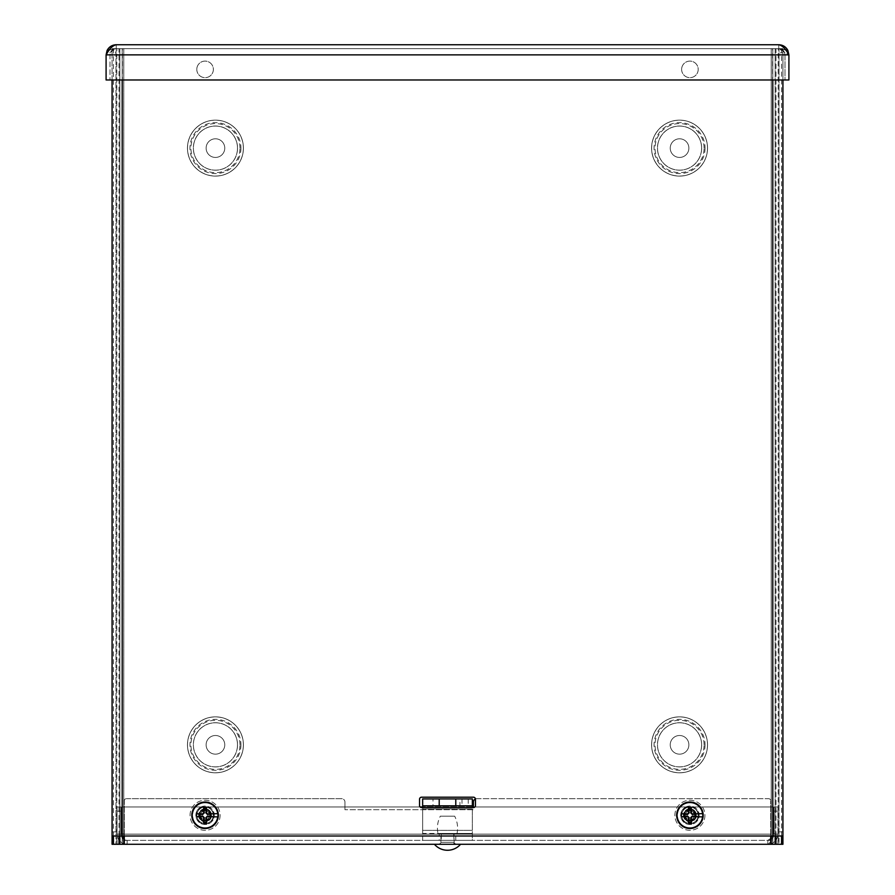 <?xml version="1.0" encoding="UTF-8"?>
<svg xmlns="http://www.w3.org/2000/svg" width="895" height="895" viewBox="0 0 895 895"><rect width="100%" height="100%" fill="white"/><g stroke="black" fill="none" stroke-linecap="round" stroke-linejoin="round"><path stroke-width="0.67" stroke-dasharray="4.47 3.36" d="M123.756 835.997L123.756 833.927L119.84 833.927L119.84 48.666L119.84 844.287L123.756 844.287L117.032 844.287L777.968 844.287L771.244 844.287L775.159 844.287L775.159 48.666L771.244 48.666L771.244 844.287L772.598 844.287L772.598 48.666L771.244 48.666L771.244 835.997M775.159 835.997L775.159 833.927L771.244 833.927M775.987 835.997L775.987 48.666L781.559 48.666L772.598 48.666L775.987 48.666L775.159 48.666L775.159 833.927M119.84 833.927L119.84 835.997M119.013 844.287L123.756 844.287L123.756 48.666L122.402 48.666L122.402 844.287L116.82 844.287L116.82 48.666L115.992 48.666L782.924 48.666L782.924 835.997L779.008 835.997L779.008 831.847L782.924 831.847L782.924 835.997L779.008 835.997L779.008 48.666L782.924 48.666L779.008 48.666L779.008 844.287L779.008 48.666L112.076 48.666L122.402 48.666L113.441 48.666L113.441 835.997M775.987 844.287L122.212 844.287L122.212 48.666L122.212 844.287L782.924 844.287L779.008 844.287L782.924 844.287L782.924 48.666L772.788 48.666L772.788 844.287L772.788 48.666L772.788 835.997L779.008 835.997M688.881 744.83A9.319 9.319 0 0 1 674.897 752.908A9.319 9.319 0 0 1 674.897 736.753A9.319 9.319 0 0 1 688.881 744.83A9.319 9.319 0 0 1 674.897 752.908A9.319 9.319 0 0 1 674.897 736.753A9.319 9.319 0 0 1 688.881 744.83M224.768 744.83A9.319 9.319 0 0 1 210.784 752.908A9.319 9.319 0 0 1 210.784 736.753A9.319 9.319 0 0 1 224.768 744.83A9.319 9.319 0 0 1 210.784 752.908A9.319 9.319 0 0 1 210.784 736.753A9.319 9.319 0 0 1 224.768 744.83M224.768 148.111A9.319 9.319 0 0 1 210.784 156.189A9.319 9.319 0 0 1 210.784 140.045A9.319 9.319 0 0 1 224.768 148.111A9.319 9.319 0 0 1 210.784 156.189A9.319 9.319 0 0 1 210.784 140.045A9.319 9.319 0 0 1 224.768 148.111M688.881 148.111A9.319 9.319 0 0 1 674.897 156.189A9.319 9.319 0 0 1 674.897 140.045A9.319 9.319 0 0 1 688.881 148.111A9.319 9.319 0 0 1 674.897 156.189A9.319 9.319 0 0 1 674.897 140.045A9.319 9.319 0 0 1 688.881 148.111M775.159 48.666L771.244 48.666M123.756 48.666L119.84 48.666L123.756 48.666L123.756 833.927M119.84 48.666L119.013 48.666L119.013 835.997M781.559 835.997L781.559 48.666L782.924 48.666L782.924 52.805L779.008 52.805L779.008 48.666L778.18 48.666L778.18 844.287L781.559 844.287M112.076 831.847L112.076 48.666L115.992 48.666L115.992 835.997L112.076 835.997L112.076 831.847L115.992 831.847L115.992 835.997L112.076 835.997L112.076 48.666L115.992 48.666L115.992 844.287L112.076 844.287L115.992 844.287L115.992 48.666L112.076 48.666L112.076 844.287L122.212 844.287L113.441 844.287M475.446 798.955A3.311 3.311 0 0 1 476.711 798.698A3.311 3.311 0 0 0 473.399 802.021L473.399 809.706L344.944 809.706L473.399 809.706L473.399 807.558A2.07 2.07 0 0 0 475.469 805.489L475.469 799.269A2.07 2.07 0 0 0 473.399 797.199L421.601 797.199A2.07 2.07 0 0 0 419.531 799.269L419.531 805.489A2.07 2.07 0 0 0 421.601 807.558L473.399 807.558M476.711 798.698L768.648 798.698A2.07 2.07 0 0 1 770.718 800.768A2.07 2.07 0 0 0 768.648 798.698L476.711 798.698M124.282 835.997L124.282 800.768A2.07 2.07 0 0 1 126.352 798.698A2.07 2.07 0 0 0 124.282 800.768L124.282 834.151L770.718 834.151L770.718 800.768L770.718 835.997M126.352 798.698L341.621 798.698A3.311 3.311 0 0 1 344.944 802.021A3.311 3.311 0 0 0 341.621 798.698L126.352 798.698M344.944 802.021L344.944 809.706L344.944 802.021M213.603 815.278A8.525 8.525 0 0 0 200.827 807.894A8.525 8.525 0 0 0 200.827 822.65A8.525 8.525 0 0 0 213.603 815.278A8.525 8.525 0 0 1 200.827 822.65A8.525 8.525 0 0 1 200.827 807.894A8.525 8.525 0 0 1 213.603 815.278M698.436 815.278A8.525 8.525 0 0 0 685.659 807.894A8.525 8.525 0 0 0 685.659 822.65A8.525 8.525 0 0 0 698.436 815.278A8.525 8.525 0 0 1 685.659 822.65A8.525 8.525 0 0 1 685.659 807.894A8.525 8.525 0 0 1 698.436 815.278M440.832 840.371L454.168 840.371L440.832 840.371L440.832 844.287L454.168 844.287L440.832 844.287M777.968 811.127L777.968 806.988L774.063 806.988L774.063 834.151L774.063 806.988L777.968 806.988L777.968 834.151L777.968 811.127L774.063 811.127M117.032 806.988L117.032 834.151A10.125 10.125 0 0 0 127.157 844.287L127.157 844.287C121.015 843.672 117.637 840.293 117.032 834.151L117.032 806.988L120.937 806.988L117.032 806.988M117.032 811.127L120.937 811.127L120.937 806.988L120.937 834.151A6.22 6.22 0 0 0 123.756 839.353M120.937 811.127L120.937 834.151L117.032 834.151M124.282 834.151L124.282 840.371L770.718 840.371L770.718 844.287L770.718 834.151L124.282 834.151M124.282 844.287L124.282 840.371L124.282 844.287M771.244 840.371L123.756 840.371M770.718 839.667A6.22 6.22 0 0 1 767.843 840.371L767.832 844.287A10.125 10.125 0 0 0 777.968 834.151C777.363 840.293 773.985 843.672 767.843 844.287C769.678 843.672 771.501 840.293 773.325 834.151L773.325 806.988L473.399 806.988M770.718 838.38L767.843 840.371C771.613 840.002 773.683 837.921 774.063 834.151A6.22 6.22 0 0 1 771.244 839.353M774.063 834.151L777.968 834.151M420.169 806.988L121.675 806.988L121.675 834.151C123.499 840.293 125.322 843.672 127.157 844.287L127.157 840.371L124.282 838.38M472.359 806.988L422.641 806.988M123.756 837.642L121.675 834.151L121.675 806.988L773.325 806.988L773.325 834.151L121.675 834.151L773.325 834.151L771.244 837.653M124.282 839.667A6.22 6.22 0 0 0 127.157 840.371C123.387 840.002 121.317 837.921 120.937 834.151M767.832 840.371L767.832 844.287L767.832 840.371M777.968 844.287L777.968 840.371M127.168 840.371L127.168 844.287L127.168 840.371M117.032 840.371L117.032 844.287M106.091 79.968L788.909 79.968L788.909 54.875L788.909 79.968L106.091 79.968L788.909 79.968L784.993 79.968L784.993 54.875L788.909 54.875C785.53 48.733 782.152 45.354 778.773 44.75C782.912 44.918 785.955 46.831 787.902 50.478L788.909 54.875L788.909 79.968L788.909 54.875L788.909 79.968L784.993 79.968L784.993 54.875C784.624 51.104 782.543 49.035 778.773 48.666L788.909 54.875L106.091 54.875L106.091 79.968L106.091 54.875L107.109 50.478C109.045 46.831 112.088 44.918 116.227 44.75C112.848 45.354 109.47 48.733 106.091 54.875L106.091 79.968L106.091 54.875L106.091 79.968L110.007 79.968L106.091 79.968M107.098 50.478L116.227 48.666L778.773 48.666L788.909 54.875L784.993 54.875C784.624 51.104 782.543 49.035 778.773 48.666L116.227 48.666L106.091 54.875L788.909 54.875L106.091 54.875L110.007 54.875L110.007 79.968L110.007 54.875C110.376 51.104 112.457 49.035 116.227 48.666C112.457 49.035 110.376 51.104 110.007 54.875L106.091 54.875L116.227 48.666L116.227 44.75L116.227 48.666L109.447 49.852M785.553 49.852L778.773 48.666L778.773 44.75L116.227 44.75M787.902 50.478L778.773 48.666L778.773 44.75M115.992 831.847L115.992 52.805L112.076 52.805M112.076 79.968L112.076 48.666L115.992 48.666L115.992 52.805M779.008 52.805L779.008 831.847M782.924 52.805L782.924 831.847M782.924 48.666L779.008 48.666L782.924 48.666L782.924 79.968M196.799 815.278A8.29 8.29 0 0 0 209.229 822.449A8.29 8.29 0 0 0 209.229 808.096A8.29 8.29 0 0 0 196.799 815.278A8.29 8.29 0 0 1 209.229 808.096A8.29 8.29 0 0 1 209.229 822.449A8.29 8.29 0 0 1 196.799 815.278M196.799 69.385A8.29 8.29 0 0 0 209.229 76.556A8.29 8.29 0 0 0 209.229 62.202A8.29 8.29 0 0 0 196.799 69.385A8.29 8.29 0 0 1 209.229 62.202A8.29 8.29 0 0 1 209.229 76.556A8.29 8.29 0 0 1 196.799 69.385M681.632 815.278A8.29 8.29 0 0 0 694.061 822.449A8.29 8.29 0 0 0 694.061 808.096A8.29 8.29 0 0 0 681.632 815.278A8.29 8.29 0 0 1 694.061 808.096A8.29 8.29 0 0 1 694.061 822.449A8.29 8.29 0 0 1 681.632 815.278M681.632 69.385A8.29 8.29 0 0 0 694.061 76.556A8.29 8.29 0 0 0 694.061 62.202A8.29 8.29 0 0 0 681.632 69.385A8.29 8.29 0 0 1 694.061 62.202A8.29 8.29 0 0 1 694.061 76.556A8.29 8.29 0 0 1 681.632 69.385M779.008 48.666L772.788 48.666L772.788 79.968M112.076 48.666L122.212 48.666L122.212 79.968M115.992 835.997L772.788 835.997M115.992 48.666L122.212 48.666L122.212 835.997M684.742 815.278A5.169 5.169 0 0 0 692.506 819.753A5.169 5.169 0 0 0 692.506 810.792A5.169 5.169 0 0 0 684.742 815.278A5.169 5.169 0 0 0 689.911 820.446A5.169 5.169 0 0 0 695.091 815.278A5.169 5.169 0 0 0 689.911 810.109A5.169 5.169 0 0 0 684.742 815.278M683.422 815.278A6.5 6.5 0 0 0 693.166 820.905A6.5 6.5 0 0 0 693.166 809.651A6.5 6.5 0 0 0 683.422 815.278A6.5 6.5 0 0 1 693.166 809.651A6.5 6.5 0 0 1 693.166 820.905A6.5 6.5 0 0 1 683.422 815.278M696.153 815.278A6.231 6.231 0 0 0 686.801 809.874A6.231 6.231 0 0 0 686.801 820.67A6.231 6.231 0 0 0 696.153 815.278M698.134 815.278A8.223 8.223 0 0 1 685.805 822.393A8.223 8.223 0 0 1 685.805 808.151A8.223 8.223 0 0 1 698.134 815.278A8.223 8.223 0 0 0 685.805 808.151A8.223 8.223 0 0 0 685.805 822.393A8.223 8.223 0 0 0 698.134 815.278M703.38 815.278A13.459 13.459 0 0 0 683.187 803.62A13.459 13.459 0 0 0 683.187 826.935A13.459 13.459 0 0 0 703.38 815.278A13.459 13.459 0 0 0 683.187 803.62A13.459 13.459 0 0 0 683.187 826.935A13.459 13.459 0 0 0 703.38 815.278M199.909 815.278A5.169 5.169 0 0 0 207.674 819.753A5.169 5.169 0 0 0 207.674 810.792A5.169 5.169 0 0 0 199.909 815.278A5.169 5.169 0 0 0 205.089 820.446A5.169 5.169 0 0 0 210.258 815.278A5.169 5.169 0 0 0 205.089 810.109A5.169 5.169 0 0 0 199.909 815.278M198.589 815.278A6.5 6.5 0 0 0 208.334 820.905A6.5 6.5 0 0 0 208.334 809.651A6.5 6.5 0 0 0 198.589 815.278A6.5 6.5 0 0 1 208.334 809.651A6.5 6.5 0 0 1 208.334 820.905A6.5 6.5 0 0 1 198.589 815.278M211.321 815.278A6.231 6.231 0 0 0 201.968 809.874A6.231 6.231 0 0 0 201.968 820.67A6.231 6.231 0 0 0 211.321 815.278M213.301 815.278A8.223 8.223 0 0 1 200.972 822.393A8.223 8.223 0 0 1 200.972 808.151A8.223 8.223 0 0 1 213.301 815.278A8.223 8.223 0 0 0 200.972 808.151A8.223 8.223 0 0 0 200.972 822.393A8.223 8.223 0 0 0 213.301 815.278M218.548 815.278A13.459 13.459 0 0 0 198.354 803.62A13.459 13.459 0 0 0 198.354 826.935A13.459 13.459 0 0 0 218.548 815.278A13.459 13.459 0 0 0 198.354 803.62A13.459 13.459 0 0 0 198.354 826.935A13.459 13.459 0 0 0 218.548 815.278M697.328 813.812L695.661 814.137M695.661 816.408L697.328 816.732M684.172 814.137L682.505 813.812M682.505 816.732L684.172 816.408M689.911 809.718A5.549 5.549 0 0 1 694.721 818.052A5.549 5.549 0 0 1 685.111 818.052A5.549 5.549 0 0 1 689.911 809.718A5.549 5.549 0 0 1 694.721 818.052A5.549 5.549 0 0 1 685.111 818.052A5.549 5.549 0 0 1 689.911 809.718M689.911 810.758A4.52 4.52 0 0 0 686.006 817.538A4.52 4.52 0 0 0 693.826 817.538A4.52 4.52 0 0 0 689.911 810.758M688.758 821.095L688.758 824.418L688.758 821.095A5.929 5.929 0 0 1 684.093 816.441A5.929 5.929 0 0 0 688.758 821.095M691.074 824.418L691.074 821.095L691.074 824.418A9.218 9.218 0 0 1 680.771 816.441L684.093 816.441L680.771 816.441A9.218 9.218 0 0 1 689.329 806.082A9.218 9.218 0 0 1 699.129 815.278A9.218 9.218 0 0 1 690.492 824.474A9.218 9.218 0 0 1 680.771 814.114A9.218 9.218 0 0 1 688.758 806.138L688.758 809.46L688.758 806.138A9.218 9.218 0 0 1 691.074 806.138L691.074 809.46L691.074 806.138A9.218 9.218 0 0 1 699.062 814.114L695.739 814.114L699.062 814.114A9.218 9.218 0 0 1 699.062 816.441L695.739 816.441L699.062 816.441A9.218 9.218 0 0 1 691.074 824.418M704.936 815.278A15.014 15.014 0 0 1 682.404 828.278A15.014 15.014 0 0 1 682.404 802.267A15.014 15.014 0 0 1 704.936 815.278A15.014 15.014 0 0 1 682.404 828.278A15.014 15.014 0 0 1 682.404 802.267A15.014 15.014 0 0 1 704.936 815.278M691.074 821.095A5.929 5.929 0 0 0 695.739 816.441A5.929 5.929 0 0 1 691.074 821.095M695.739 814.114A5.929 5.929 0 0 0 691.074 809.46A5.929 5.929 0 0 1 695.739 814.114M688.758 809.46A5.929 5.929 0 0 0 684.093 814.114L680.771 814.114L684.093 814.114A5.929 5.929 0 0 1 688.758 809.46M212.495 813.812L210.828 814.137M210.828 816.408L212.495 816.732M199.339 814.137L197.672 813.812M197.672 816.732L199.339 816.408M205.089 809.718A5.549 5.549 0 0 1 209.889 818.052A5.549 5.549 0 0 1 200.279 818.052A5.549 5.549 0 0 1 205.089 809.718A5.549 5.549 0 0 1 209.889 818.052A5.549 5.549 0 0 1 200.279 818.052A5.549 5.549 0 0 1 205.089 809.718M205.089 810.758A4.52 4.52 0 0 0 201.174 817.538A4.52 4.52 0 0 0 208.994 817.538A4.52 4.52 0 0 0 205.089 810.758M203.926 821.095L203.926 824.418L203.926 821.095A5.929 5.929 0 0 1 199.261 816.441A5.929 5.929 0 0 0 203.926 821.095M206.242 824.418L206.242 821.095L206.242 824.418A9.218 9.218 0 0 1 195.938 816.441L199.261 816.441L195.938 816.441A9.218 9.218 0 0 1 204.507 806.082A9.218 9.218 0 0 1 214.297 815.278A9.218 9.218 0 0 1 205.671 824.474A9.218 9.218 0 0 1 195.938 814.114A9.218 9.218 0 0 1 203.926 806.138L203.926 809.46L203.926 806.138A9.218 9.218 0 0 1 206.242 806.138L206.242 809.46L206.242 806.138A9.218 9.218 0 0 1 214.229 814.114L210.907 814.114L214.229 814.114A9.218 9.218 0 0 1 214.229 816.441L210.907 816.441L214.229 816.441A9.218 9.218 0 0 1 206.242 824.418M220.103 815.278A15.014 15.014 0 0 1 197.571 828.278A15.014 15.014 0 0 1 197.571 802.267A15.014 15.014 0 0 1 220.103 815.278A15.014 15.014 0 0 1 197.571 828.278A15.014 15.014 0 0 1 197.571 802.267A15.014 15.014 0 0 1 220.103 815.278M206.242 821.095A5.929 5.929 0 0 0 210.907 816.441A5.929 5.929 0 0 1 206.242 821.095M210.907 814.114A5.929 5.929 0 0 0 206.242 809.46A5.929 5.929 0 0 1 210.907 814.114M203.926 809.46A5.929 5.929 0 0 0 199.261 814.114L195.938 814.114L199.261 814.114A5.929 5.929 0 0 1 203.926 809.46M459.929 805.824L468.219 805.824L459.929 805.824L459.929 798.933L468.219 798.933L459.929 798.933M454.067 833.48L440.933 833.48L454.067 833.48L454.067 840.371L440.933 840.371L454.067 840.371M455.79 840.371L455.79 833.48L472.359 833.48L472.359 840.371L422.641 840.371L422.641 833.48L439.21 833.48L439.21 840.371M472.359 833.48L472.359 840.371L422.641 840.371L422.641 833.48L472.359 833.48L472.359 830.37L472.359 840.371M455.79 833.48L439.21 833.48M433.001 805.824L461.999 805.824L433.001 805.824L433.001 798.933L461.999 798.933L433.001 798.933M472.359 798.933L422.641 798.933L422.641 805.824L472.359 805.824L472.359 798.933L472.359 807.558M422.641 840.371L422.641 808.935L422.641 830.37L472.359 830.37L472.359 808.935L422.641 808.935L422.641 807.558M422.641 833.48L422.641 830.37L472.359 830.37L472.359 808.935L422.641 808.935L422.641 798.933M439.3 844.287L455.7 844.287L439.3 844.287L441.28 842.296L441.28 834.073L453.72 834.073L441.28 834.073M434.433 844.287L460.567 844.287L434.433 844.287M438.091 834.073L456.909 834.073L438.091 834.073C436.715 827.841 437.454 821.867 440.318 816.173L454.682 816.173L440.318 816.173M707.531 744.83A27.969 27.969 0 0 0 665.567 720.609A27.969 27.969 0 0 0 665.567 769.051A27.969 27.969 0 0 0 707.531 744.83A27.969 27.969 0 0 0 665.567 720.609A27.969 27.969 0 0 0 665.567 769.051A27.969 27.969 0 0 0 707.531 744.83M704.085 744.83A24.523 24.523 0 0 0 667.29 723.585A24.523 24.523 0 0 0 667.29 766.075A24.523 24.523 0 0 0 704.085 744.83M243.418 744.83A27.969 27.969 0 0 0 201.453 720.609A27.969 27.969 0 0 0 201.453 769.051A27.969 27.969 0 0 0 243.418 744.83A27.969 27.969 0 0 0 201.453 720.609A27.969 27.969 0 0 0 201.453 769.051A27.969 27.969 0 0 0 243.418 744.83M707.531 148.111A27.969 27.969 0 0 0 665.567 123.89A27.969 27.969 0 0 0 665.567 172.343A27.969 27.969 0 0 0 707.531 148.111A27.969 27.969 0 0 0 665.567 123.89A27.969 27.969 0 0 0 665.567 172.343A27.969 27.969 0 0 0 707.531 148.111M243.418 148.111A27.969 27.969 0 0 0 201.453 123.89A27.969 27.969 0 0 0 201.453 172.343A27.969 27.969 0 0 0 243.418 148.111A27.969 27.969 0 0 0 201.453 123.89A27.969 27.969 0 0 0 201.453 172.343A27.969 27.969 0 0 0 243.418 148.111M701.658 744.83A22.107 22.107 0 0 1 668.509 763.972A22.107 22.107 0 0 1 668.509 725.688A22.107 22.107 0 0 1 701.658 744.83M701.602 744.83A22.051 22.051 0 0 1 668.531 763.927A22.051 22.051 0 0 1 668.531 725.733A22.051 22.051 0 0 1 701.602 744.83A22.051 22.051 0 0 1 668.531 763.927A22.051 22.051 0 0 1 668.531 725.733A22.051 22.051 0 0 1 701.602 744.83M707.475 744.83A27.913 27.913 0 0 1 665.6 769.006A27.913 27.913 0 0 1 665.6 720.654A27.913 27.913 0 0 1 707.475 744.83M705.047 744.83A25.496 25.496 0 0 1 666.809 766.903A25.496 25.496 0 0 1 666.809 722.757A25.496 25.496 0 0 1 705.047 744.83M239.972 744.83A24.523 24.523 0 0 0 203.176 723.585A24.523 24.523 0 0 0 203.176 766.075A24.523 24.523 0 0 0 239.972 744.83M237.544 744.83A22.107 22.107 0 0 1 204.396 763.972A22.107 22.107 0 0 1 204.396 725.688A22.107 22.107 0 0 1 237.544 744.83M237.488 744.83A22.051 22.051 0 0 1 204.418 763.927A22.051 22.051 0 0 1 204.418 725.733A22.051 22.051 0 0 1 237.488 744.83A22.051 22.051 0 0 1 204.418 763.927A22.051 22.051 0 0 1 204.418 725.733A22.051 22.051 0 0 1 237.488 744.83M243.362 744.83A27.913 27.913 0 0 1 201.487 769.006A27.913 27.913 0 0 1 201.487 720.654A27.913 27.913 0 0 1 243.362 744.83M240.934 744.83A25.496 25.496 0 0 1 202.695 766.903A25.496 25.496 0 0 1 202.695 722.757A25.496 25.496 0 0 1 240.934 744.83M239.972 148.111A24.523 24.523 0 0 0 203.176 126.877A24.523 24.523 0 0 0 203.176 169.356A24.523 24.523 0 0 0 239.972 148.111M237.544 148.111A22.107 22.107 0 0 1 204.396 167.253A22.107 22.107 0 0 1 204.396 128.969A22.107 22.107 0 0 1 237.544 148.111M237.488 148.111A22.051 22.051 0 0 1 204.418 167.208A22.051 22.051 0 0 1 204.418 129.025A22.051 22.051 0 0 1 237.488 148.111A22.051 22.051 0 0 1 204.418 167.208A22.051 22.051 0 0 1 204.418 129.025A22.051 22.051 0 0 1 237.488 148.111M243.362 148.111A27.913 27.913 0 0 1 201.487 172.287A27.913 27.913 0 0 1 201.487 123.935A27.913 27.913 0 0 1 243.362 148.111M240.934 148.111A25.496 25.496 0 0 1 202.695 170.195A25.496 25.496 0 0 1 202.695 126.038A25.496 25.496 0 0 1 240.934 148.111M704.085 148.111A24.523 24.523 0 0 0 667.29 126.877A24.523 24.523 0 0 0 667.29 169.356A24.523 24.523 0 0 0 704.085 148.111M701.658 148.111A22.107 22.107 0 0 1 668.509 167.253A22.107 22.107 0 0 1 668.509 128.969A22.107 22.107 0 0 1 701.658 148.111M701.602 148.111A22.051 22.051 0 0 1 668.531 167.208A22.051 22.051 0 0 1 668.531 129.025A22.051 22.051 0 0 1 701.602 148.111A22.051 22.051 0 0 1 668.531 167.208A22.051 22.051 0 0 1 668.531 129.025A22.051 22.051 0 0 1 701.602 148.111M707.475 148.111A27.913 27.913 0 0 1 665.6 172.287A27.913 27.913 0 0 1 665.6 123.935A27.913 27.913 0 0 1 707.475 148.111M705.047 148.111A25.496 25.496 0 0 1 666.809 170.195A25.496 25.496 0 0 1 666.809 126.038A25.496 25.496 0 0 1 705.047 148.111M441.28 842.296L453.72 842.296L441.28 842.296M454.168 844.287L454.168 840.371M468.219 798.933L468.219 805.824M440.933 840.371L440.933 833.48M461.999 798.933L461.999 805.824M453.72 834.073L454.168 843.549M456.909 834.073C458.285 827.841 457.546 821.867 454.682 816.173"/><path stroke-width="1.34" d="M771.244 835.997L771.244 844.287L775.159 844.287L775.159 835.997M119.84 835.997L119.84 844.287L123.756 844.287L123.756 835.997M775.159 844.287L781.559 844.287L781.559 835.997M119.84 844.287L112.076 844.287L112.076 79.968M782.924 79.968L782.924 844.287L781.559 844.287M473.399 807.558L421.601 807.558A2.07 2.07 0 0 1 419.531 805.489L419.531 799.269A2.07 2.07 0 0 1 421.601 797.199L473.399 797.199A2.07 2.07 0 0 1 475.469 799.269L475.469 805.489A2.07 2.07 0 0 1 473.399 807.558L473.399 802.021A3.311 3.311 0 0 1 475.446 798.955M770.718 835.997L770.718 844.287L124.282 844.287L124.282 835.997M473.399 806.988L472.359 806.988M422.641 806.988L420.169 806.988M124.282 838.38L123.756 837.642M770.718 838.38L771.244 837.653M106.091 79.968L106.091 54.875C109.47 48.733 112.848 45.354 116.227 44.75C112.088 44.918 109.045 46.831 107.098 50.478L106.091 54.875L788.909 54.875L787.891 50.478C785.955 46.831 782.912 44.918 778.773 44.75C782.152 45.354 785.53 48.733 788.909 54.875L788.909 79.968L106.091 79.968M116.227 44.75L778.773 44.75M782.924 835.997L772.788 835.997L772.788 79.968M122.212 79.968L122.212 835.997L112.076 835.997M122.212 835.997L772.788 835.997M696.981 813.868L692.327 814.495L690.694 812.861L691.376 807.469A7.932 7.932 0 0 0 688.456 807.469A28.819 2.506 88.3 0 0 688.535 812.884L687.517 813.891A28.819 2.506 -178.3 0 0 682.505 813.812L684.172 814.137A5.862 5.862 0 0 0 684.172 816.408L684.966 816.24A5.046 5.046 0 0 1 684.966 814.305L684.172 814.137M697.675 813.768L702.687 813.656L697.675 813.768M697.16 813.835L697.328 813.812A28.819 2.506 178.3 0 0 692.316 813.891L691.298 812.884A28.819 2.506 -88.3 0 0 691.376 807.469M694.867 814.305A5.046 5.046 0 0 1 694.867 816.24L696.981 816.687M684.966 816.24L687.505 816.05L689.139 817.694L688.949 820.223A5.046 5.046 0 0 0 690.884 820.223L691.376 823.076A28.819 2.506 -91.7 0 0 691.298 817.672L692.316 816.665A28.819 2.506 1.7 0 0 697.328 816.732L697.16 816.71M702.586 816.889L697.675 816.777L702.586 816.889A12.776 12.776 0 0 1 677.246 816.889L677.146 816.9A12.877 12.877 0 0 1 677.146 813.656L677.246 813.656A12.776 12.776 0 0 1 702.586 813.656M695.661 816.408A5.862 5.862 0 0 0 695.661 814.137M702.687 813.656A12.877 12.877 0 0 1 702.687 816.9M684.172 816.408L682.505 816.732A28.819 2.506 -1.7 0 0 687.517 816.665L688.535 817.672A28.819 2.506 91.7 0 0 688.456 823.076L688.949 820.223M689.911 802.043A13.224 13.224 0 0 1 701.367 821.89A13.224 13.224 0 0 1 678.466 821.89A13.224 13.224 0 0 1 689.911 802.043M688.456 807.469L689.139 812.861L687.505 814.495L684.966 814.305M688.949 810.322A5.046 5.046 0 0 1 690.884 810.322M690.884 820.223L690.694 817.694L692.327 816.05L694.867 816.24M212.149 813.868L207.495 814.495L205.861 812.861L206.544 807.469A7.932 7.932 0 0 0 203.624 807.469A28.819 2.506 88.3 0 0 203.702 812.884L202.684 813.891A28.819 2.506 -178.3 0 0 197.672 813.812L199.339 814.137A5.862 5.862 0 0 0 199.339 816.408L200.133 816.24A5.046 5.046 0 0 1 200.133 814.305L199.339 814.137M212.842 813.768L217.854 813.656L212.842 813.768M212.328 813.835L212.495 813.812A28.819 2.506 178.3 0 0 207.483 813.891L206.465 812.884A28.819 2.506 -88.3 0 0 206.544 807.469M210.034 814.305A5.046 5.046 0 0 1 210.034 816.24L212.149 816.687M200.133 816.24L202.673 816.05L204.306 817.694L204.116 820.223A5.046 5.046 0 0 0 206.051 820.223L206.544 823.076A28.819 2.506 -91.7 0 0 206.465 817.672L207.483 816.665A28.819 2.506 1.7 0 0 212.495 816.732L212.328 816.71M217.753 816.889L212.842 816.777L217.753 816.889A12.776 12.776 0 0 1 192.414 816.889L192.313 816.9A12.877 12.877 0 0 1 192.313 813.656L192.414 813.656A12.776 12.776 0 0 1 217.753 813.656M210.828 816.408A5.862 5.862 0 0 0 210.828 814.137M217.854 813.656A12.877 12.877 0 0 1 217.854 816.9M199.339 816.408L197.672 816.732A28.819 2.506 -1.7 0 0 202.684 816.665L203.702 817.672A28.819 2.506 91.7 0 0 203.624 823.076L204.116 820.223M205.089 802.043A13.224 13.224 0 0 1 216.534 821.89A13.224 13.224 0 0 1 193.633 821.89A13.224 13.224 0 0 1 205.089 802.043M203.624 807.469L204.306 812.861L202.673 814.495L200.133 814.305M204.116 810.322A5.046 5.046 0 0 1 206.051 810.322M206.051 820.223L205.861 817.694L207.495 816.05L210.034 816.24M455.79 798.933L455.79 805.824L472.359 805.824L472.359 798.933L422.641 798.933L422.641 805.824L439.21 805.824L439.21 798.933M455.79 805.824L439.21 805.824M422.641 807.558L422.641 805.824M472.359 807.558L472.359 805.824M775.987 835.997L775.987 844.287M119.013 844.287L119.013 835.997M113.441 835.997L113.441 844.287M787.902 50.478L785.553 49.852M109.447 49.852L107.098 50.478M692.316 813.891L692.327 814.495M688.456 823.076A7.932 7.932 0 0 0 691.376 823.076M687.517 813.891L687.505 814.495M688.501 808.207A7.205 7.205 0 0 1 691.332 808.207M691.332 822.348A7.205 7.205 0 0 1 688.501 822.348M688.535 817.672L689.139 817.694M691.298 817.672L690.694 817.694M692.316 816.665L692.327 816.05M691.298 812.884L690.694 812.861M688.535 812.884L689.139 812.861M687.517 816.665L687.505 816.05M207.483 813.891L207.495 814.495M203.624 823.076A7.932 7.932 0 0 0 206.544 823.076M202.684 813.891L202.673 814.495M203.668 808.207A7.205 7.205 0 0 1 206.499 808.207M206.499 822.348A7.205 7.205 0 0 1 203.668 822.348M203.702 817.672L204.306 817.694M206.465 817.672L205.861 817.694M207.483 816.665L207.495 816.05M206.465 812.884L205.861 812.861M203.702 812.884L204.306 812.861M202.684 816.665L202.673 816.05M454.168 843.549L455.7 844.287M434.433 844.287A17.273 17.273 0 0 0 460.567 844.287"/></g></svg>
